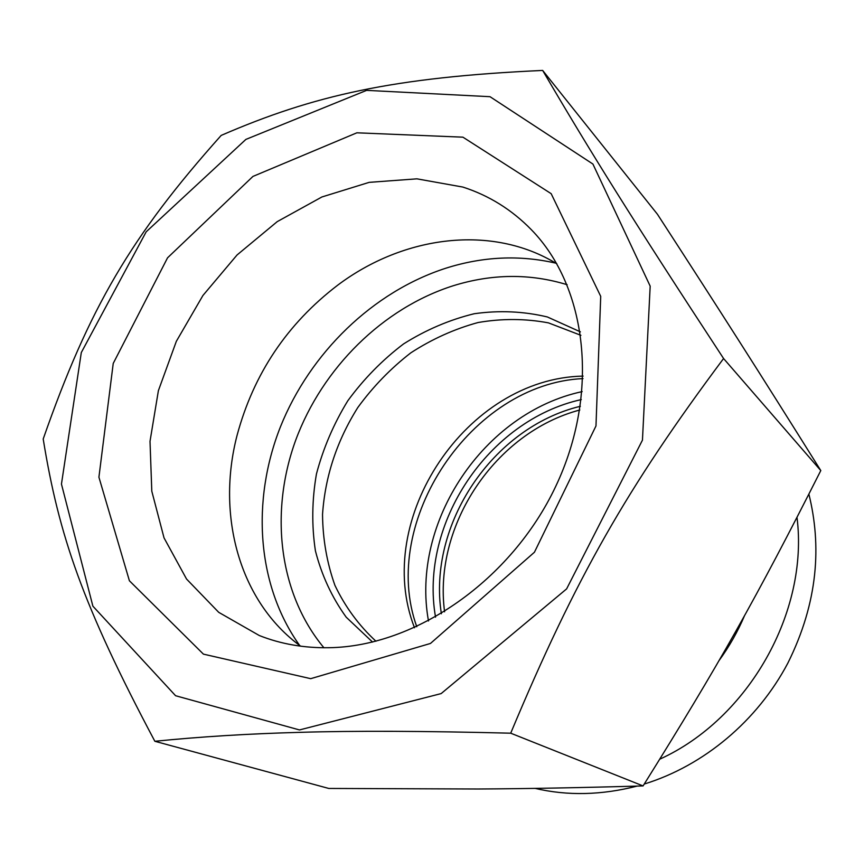<?xml version="1.0" encoding="UTF-8"?>
<svg xmlns="http://www.w3.org/2000/svg" width="864" height="864" viewBox="0 0 864 864"><rect width="100%" height="100%" fill="white"/><g stroke="black" fill="none" stroke-linecap="round" stroke-linejoin="round"><path stroke-width="1.3" d="M580.392 331.852L547.355 316.958C523.562 311.288 499.187 310.208 474.217 313.729C449.474 319.788 425.92 329.854 403.564 343.926C382.352 360.007 363.766 378.961 347.814 400.766C333.709 423.814 323.255 448.211 316.451 473.947C311.936 499.975 311.591 525.593 315.403 550.778C321.635 575.208 331.906 597.337 346.205 617.188L372.546 642.071M580.91 335.318L548.467 322.877C525.377 318.535 501.908 318.416 478.051 322.531C454.464 328.968 432.065 339.055 410.854 352.814C390.712 368.41 373.043 386.629 357.836 407.484C336.884 440.802 325.112 476.442 322.531 514.426C322.78 539.201 326.916 562.842 334.93 585.36C345.125 606.755 358.798 625.385 375.948 641.239M154.85 741.28L328.763 788.443L478.094 789.005C525.906 788.746 580.9 787.72 643.075 785.927C719.237 664.006 756.27 598.19 820.8 470.567L723.578 358.528C631.552 218.074 590.652 152.334 542.657 70.427C393.228 77.296 313.578 95.353 221.184 135.41C131.339 236.023 89.111 307.616 43.2 438.998C58.838 535.399 82.577 605.167 154.85 741.28C200.383 736.69 248.735 733.72 299.905 732.348C354.434 730.706 424.71 730.987 510.71 733.19C575.802 577.573 627.113 487.685 723.578 358.528M643.075 785.927L510.71 733.19M820.8 470.567C755.946 366.952 721.818 313.567 657.439 214.261L542.657 70.427M299.473 729.94L175.586 695.725L92.88 606.161L61.452 484.078L81.302 352.544L146.167 231.833L245.884 139.406L366.606 90.364L490.007 96.692L592.909 164.041L650.182 286.146L642.449 440.143L566.622 588.892L441.158 693.587L299.473 729.94M462.92 137.171L356.864 132.808L252.936 176.429L167.551 257.818L113.227 363.42L98.917 477.198L129.406 580.781L203.418 654.134L310.705 678.672L430.466 643.453L534.438 552.226L595.976 425.952L600.718 296.352L551.167 193.676L462.92 137.171M329.216 647.708C415.573 646.412 511.348 580.306 555.671 486.497C600.221 392.742 587.196 286.762 531.274 229.63C511.704 209.628 488.894 195.437 462.856 187.067L416.923 178.837L369.166 182.358L321.905 196.97L277.236 221.627L237.038 254.988L202.932 295.477L176.332 341.334L158.393 390.647L150.012 441.331L151.794 491.184L164.03 537.883L186.548 579.042L218.722 612.328L259.319 635.537C280.919 644.08 304.214 648.14 329.216 647.708M556.837 263.801C492.059 224.014 403.693 235.526 337.651 285.217C287.118 323.849 253.595 373.885 237.082 435.326C216.248 515.3 239.22 601.409 300.64 646.175M744.714 615.244C737.888 631.422 729.259 646.628 718.837 660.874M444.593 611.809C433.08 525.236 495.353 432.281 579.809 410M441.374 613.764C427.421 524.567 492.588 427.302 580.381 406.285M435.542 617.155C419.137 523.454 488.408 420.066 581.299 399.589M797.008 517.439C808.931 611.777 748.634 718.794 659.826 759.154M428.49 620.978C410.497 522.083 483.851 412.592 582.163 391.619M414.504 627.772C372.2 519.156 466.582 378.292 583.124 376.099M555.746 263.142C519.534 254.815 482.933 256.489 445.954 268.175C372.989 291.697 310.079 352.814 280.433 426.838C251.186 500.915 256.802 585.522 299.624 645.419M323.903 647.752C278.629 593.374 269.449 512.017 295.769 440.003C322.434 368.021 382.871 308.059 453.265 285.736C492.059 273.715 530.021 273.37 567.14 284.71M808.898 494.176C821.556 545.4 818.392 601.711 787.828 663.163C757.382 720.814 703.955 765.634 644.252 784.048M637.124 786.1C601.506 795.215 567.497 795.971 535.086 788.378M416.772 626.735C378.972 521.813 471.604 383.551 583.027 378.594"/></g></svg>
